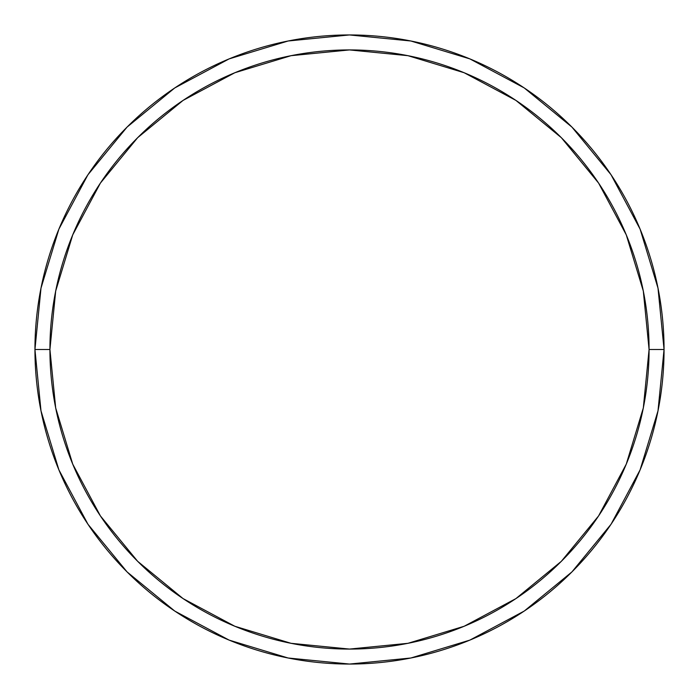 <?xml version="1.0" encoding="UTF-8"?>
<svg xmlns="http://www.w3.org/2000/svg" width="699" height="699" viewBox="0 0 699 699"><rect width="100%" height="100%" fill="white"/><g stroke="black" fill="none" stroke-linecap="round" stroke-linejoin="round"><path stroke-width="1.05" d="M34.95 349.5A314.55 314.55 0 0 0 349.5 664.05A314.55 314.55 0 0 0 664.05 349.5L649.074 349.5A299.574 299.574 0 0 1 349.5 649.074A299.574 299.574 0 0 1 49.926 349.5L55.684 407.945L72.731 464.145L100.411 515.932L137.668 561.332L183.068 598.589L234.855 626.269L291.055 643.316L349.5 649.074L407.945 643.316L464.145 626.269L515.932 598.589L561.332 561.332L598.589 515.932L626.269 464.145L643.316 407.945L649.074 349.5L643.316 291.055L626.269 234.855L598.589 183.068L561.332 137.668L515.932 100.411L464.145 72.731L407.945 55.684L349.5 49.926L291.055 55.684L234.855 72.731L183.068 100.411L137.668 137.668L100.411 183.068L72.731 234.855L55.684 291.055L49.926 349.5L34.95 349.5L49.926 349.5A299.574 299.574 0 0 1 349.5 49.926A299.574 299.574 0 0 1 649.074 349.5L664.05 349.5A314.55 314.55 0 0 0 349.5 34.95A314.55 314.55 0 0 0 34.95 349.5A314.55 314.55 0 0 1 349.5 34.95A314.55 314.55 0 0 1 664.05 349.5A314.55 314.55 0 0 1 349.5 664.05A314.55 314.55 0 0 1 34.95 349.5L40.996 288.137L58.891 229.123L87.899 174.829M87.96 174.741L127.078 127.078L174.663 88.022M174.741 87.96L229.123 58.891L288.137 40.996L349.395 34.95M349.5 34.95L410.863 40.996L469.877 58.891L524.171 87.899M524.259 87.96L571.922 127.078L610.978 174.663M611.04 174.741L640.109 229.123L658.004 288.137L664.05 349.395M664.05 349.5L658.004 410.863L640.109 469.877L611.101 524.171M611.04 524.259L571.922 571.922L524.337 610.978M524.259 611.04L469.877 640.109L410.863 658.004L349.605 664.05M349.5 664.05L288.137 658.004L229.123 640.109L174.829 611.101M174.741 611.04L127.078 571.922L88.022 524.337M87.96 524.259L58.891 469.877L40.996 410.863L34.95 349.605"/></g></svg>
